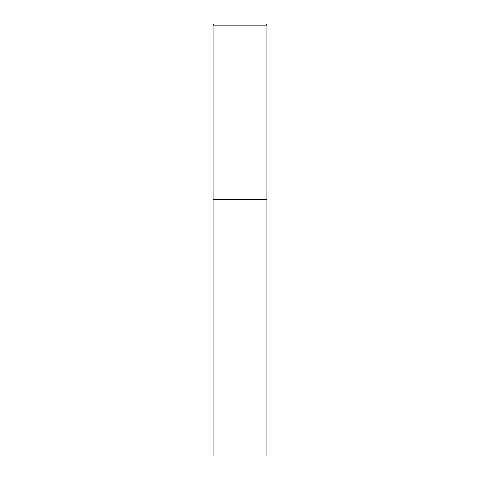 <?xml version="1.0" encoding="UTF-8"?>
<svg xmlns="http://www.w3.org/2000/svg" width="480" height="480" viewBox="0 0 480 480"><rect width="100%" height="100%" fill="white"/><g stroke="black" fill="none" stroke-linecap="round" stroke-linejoin="round"><path stroke-width="0.72" d="M213 25.08L213 456L267 456L267 199.5L213 199.5L267 199.5L267 25.08A1.08 1.08 0 0 0 265.92 24L214.08 24A1.08 1.08 0 0 0 213 25.08L267 25.08"/></g></svg>
